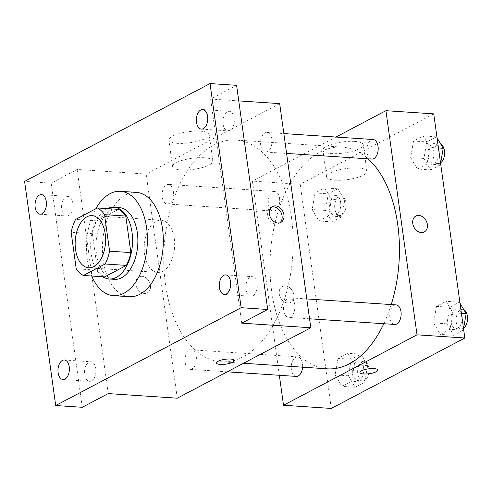 <?xml version="1.0" encoding="UTF-8"?>
<svg xmlns="http://www.w3.org/2000/svg" width="492" height="492" viewBox="0 0 492 492"><rect width="100%" height="100%" fill="white"/><g stroke="black" fill="none" stroke-linecap="round" stroke-linejoin="round"><path stroke-width="0.37" stroke-dasharray="2.46 1.84" d="M174.26 238.485A26.144 15.166 93.8 0 1 157.692 272.396A26.144 15.166 93.8 0 1 144.291 245.305A26.144 15.166 93.8 0 1 161.161 220.225A26.144 15.166 93.8 0 1 174.26 238.485M104.63 276.885A35.11 20.369 93.8 0 1 97.465 270.2L76.217 268.786M118.615 209.371L96.85 220.853A35.11 20.369 93.8 0 0 92.398 233.669L97.465 270.2M107.385 208.626A35.947 20.855 -86.2 0 0 90.811 241.744A35.947 20.855 -86.2 0 0 102.853 276.768M114.55 279.351A35.947 20.855 93.8 0 1 96.125 242.101A35.947 20.855 93.8 0 1 119.316 207.618M96.85 220.853L75.608 219.438M92.398 233.669L71.149 232.255M91.746 276.03A52.287 30.332 93.8 0 1 95.749 208.817M129.396 296.713A52.287 30.332 93.8 0 1 102.6 242.531A52.287 30.332 93.8 0 1 136.339 192.372M252.857 295.778A9.803 5.689 -86.2 0 0 257.267 285.145A9.803 5.689 -86.2 0 0 252.218 276.658A9.803 5.689 -86.2 0 0 250.268 277.101A9.803 5.689 -86.2 0 0 245.865 287.74A9.803 5.689 -86.2 0 0 250.914 296.221A9.803 5.689 -86.2 0 0 252.857 295.778M229.912 130.417A9.803 5.689 -86.2 0 0 234.321 119.777A9.803 5.689 -86.2 0 0 229.272 111.297A9.803 5.689 -86.2 0 0 227.322 111.739A9.803 5.689 -86.2 0 0 222.913 122.373A9.803 5.689 -86.2 0 0 227.968 130.86A9.803 5.689 -86.2 0 0 229.912 130.417M241.732 323.164L210.631 99.027L236.597 85.331M279.684 103.621L146.173 174.051L77.121 169.457L51.162 183.153L24.6 181.388M238.755 100.897L210.631 99.027M200.576 131.155A20.35 5.572 172.1 0 0 179.365 133.547A20.35 5.572 172.1 0 0 168.873 140.042A20.35 5.572 172.1 0 0 189.795 142.766A20.35 5.572 172.1 0 0 209.18 134.451A20.35 5.572 172.1 0 0 200.576 131.155M51.162 183.153L82.262 407.29M68.585 215.521A9.803 5.689 -86.2 0 0 72.994 204.881A9.803 5.689 -86.2 0 0 67.939 196.4A9.803 5.689 -86.2 0 0 65.996 196.843A9.803 5.689 -86.2 0 0 61.586 207.476A9.803 5.689 -86.2 0 0 66.641 215.963A9.803 5.689 -86.2 0 0 68.585 215.521M91.53 380.882A9.803 5.689 -86.2 0 0 95.94 370.248A9.803 5.689 -86.2 0 0 90.885 361.761A9.803 5.689 -86.2 0 0 88.941 362.204A9.803 5.689 -86.2 0 0 84.532 372.844A9.803 5.689 -86.2 0 0 89.587 381.325A9.803 5.689 -86.2 0 0 91.53 380.882M77.121 169.457L108.222 393.594M291.528 217.642A111.106 64.458 93.8 0 1 221.105 361.768A111.106 64.458 93.8 0 1 164.168 246.627A111.106 64.458 93.8 0 1 235.852 140.042A111.106 64.458 93.8 0 1 291.528 217.642M146.173 174.051L177.274 398.188M173.319 191.271A9.803 5.689 93.8 0 1 167.108 203.983A9.803 5.689 93.8 0 1 162.083 193.823A9.803 5.689 93.8 0 1 168.405 184.42A9.803 5.689 93.8 0 1 173.319 191.271M294.769 304.671A9.803 5.689 93.8 0 1 288.552 317.389A9.803 5.689 93.8 0 1 283.527 307.229A9.803 5.689 93.8 0 1 289.856 297.82A9.803 5.689 93.8 0 1 294.769 304.671M196.265 356.632A9.803 5.689 93.8 0 1 190.053 369.351A9.803 5.689 93.8 0 1 185.029 359.191A9.803 5.689 93.8 0 1 191.351 349.787A9.803 5.689 93.8 0 1 196.265 356.632M260.698 145.177A9.803 5.689 -86.2 0 0 265.606 152.022A9.803 5.689 -86.2 0 0 271.935 142.619A9.803 5.689 -86.2 0 0 266.91 132.459A9.803 5.689 -86.2 0 0 260.698 145.177M135.829 284.394A8.985 6.894 62.2 0 0 147.323 292.832A8.985 6.894 62.2 0 0 149.23 281.664A8.985 6.894 62.2 0 0 138.941 276.935A8.985 6.894 62.2 0 0 135.829 284.394A8.985 6.894 62.2 0 0 147.329 292.832A8.985 6.894 62.2 0 0 149.23 281.664A8.985 6.894 62.2 0 0 138.941 276.935A8.985 6.894 62.2 0 0 135.829 284.394M279.856 222.802A8.985 6.894 -117.8 0 1 278.97 223.386A8.985 6.894 -117.8 0 1 268.681 218.657A8.985 6.894 -117.8 0 1 270.582 207.489A8.985 6.894 -117.8 0 1 271.566 207.089M204.266 157.754A20.35 5.572 172.1 0 0 183.055 160.146A20.35 5.572 172.1 0 0 172.563 166.64A20.35 5.572 172.1 0 0 193.485 169.365A20.35 5.572 172.1 0 0 212.876 161.044A20.35 5.572 172.1 0 0 204.266 157.754M216.535 362.967L216.535 362.967A8.985 2.46 -7.9 0 1 221.172 360.095A8.985 2.46 -7.9 0 1 230.539 359.043A8.985 2.46 -7.9 0 1 234.34 360.495A8.985 2.46 -7.9 0 1 234.34 360.501L234.34 360.495M391.245 304.566A111.106 64.458 93.8 0 1 383.809 323.724M327.34 368.834A111.106 64.458 93.8 0 1 270.403 253.694A111.106 64.458 93.8 0 1 342.088 147.108A111.106 64.458 93.8 0 1 368.071 158.836M373.145 139.525A9.803 5.689 -86.2 0 0 366.934 152.243A9.803 5.689 -86.2 0 0 371.841 159.088M296.289 376.417A9.803 5.689 93.8 0 1 291.264 366.257A9.803 5.689 93.8 0 1 297.586 356.854A9.803 5.689 93.8 0 1 302.5 363.699A9.803 5.689 93.8 0 1 302.598 367.186M394.787 324.456A9.803 5.689 93.8 0 1 389.762 314.296A9.803 5.689 93.8 0 1 396.091 304.892M279.554 198.338A9.803 5.689 93.8 0 1 273.343 211.05A9.803 5.689 93.8 0 1 268.318 200.89A9.803 5.689 93.8 0 1 274.641 191.486A9.803 5.689 93.8 0 1 279.554 198.338M335.944 137.053L252.408 181.118L279.351 375.291M315.034 192.981L312.162 209.53L318.921 221L328.558 215.92L331.43 199.365L324.671 187.901L315.034 192.981L312.162 209.53L318.921 221L328.558 215.92L331.43 199.365L324.671 187.901L315.034 192.981L328.312 193.866L325.44 210.416L332.205 221.886L341.835 216.8L344.714 200.25L337.949 188.787L328.312 193.866M436.484 306.387L433.612 322.937L440.371 334.4L450.008 329.32L452.88 312.771L446.121 301.301L436.484 306.387L433.612 322.937L440.371 334.4L450.008 329.32L452.88 312.771L446.121 301.301L436.484 306.387L449.762 307.266L446.89 323.816L453.649 335.286L463.286 330.2L463.544 328.73M433.729 113.867L300.212 184.297L331.313 408.434M337.979 358.348L335.107 374.898L341.866 386.361L351.503 381.282L354.375 364.732L347.616 353.262L337.979 358.348L335.107 374.898L341.866 386.361L351.503 381.282L354.375 364.732L347.616 353.262L337.979 358.348L351.263 359.228L348.385 375.777L355.15 387.247L364.781 382.161L367.659 365.611L360.894 354.148L351.263 359.228M413.538 141.019L410.666 157.569L417.425 169.039L427.062 163.953L429.934 147.403L423.175 135.94L413.538 141.019L410.666 157.569L417.425 169.039L427.062 163.953L429.934 147.403L423.175 135.94L413.538 141.019L426.816 141.905L423.944 158.455L430.703 169.924L440.34 164.838L440.598 163.369M300.212 184.297L252.408 181.118M354.615 141.401A20.35 5.572 172.1 0 0 333.404 143.793A20.35 5.572 172.1 0 0 322.912 150.288A20.35 5.572 172.1 0 0 343.834 153.012A20.35 5.572 172.1 0 0 363.225 144.697A20.35 5.572 172.1 0 0 354.615 141.401M279.247 293.939A8.985 6.894 62.2 0 0 290.741 302.371A8.985 6.894 62.2 0 0 292.648 291.209A8.985 6.894 62.2 0 0 282.359 286.473A8.985 6.894 62.2 0 0 279.247 293.939A8.985 6.894 62.2 0 0 290.747 302.371A8.985 6.894 62.2 0 0 292.648 291.202A8.985 6.894 62.2 0 0 282.359 286.473A8.985 6.894 62.2 0 0 279.247 293.933M424.252 231.941L424.252 231.941A8.985 6.894 -117.8 0 1 413.963 227.212A8.985 6.894 -117.8 0 1 415.869 216.043L415.869 216.043M358.305 168A20.35 5.572 172.1 0 0 337.094 170.392A20.35 5.572 172.1 0 0 326.602 176.886A20.35 5.572 172.1 0 0 347.524 179.611A20.35 5.572 172.1 0 0 366.915 171.296A20.35 5.572 172.1 0 0 358.305 168M359.953 372.506L359.953 372.506A8.985 2.46 -7.9 0 1 364.59 369.64A8.985 2.46 -7.9 0 1 373.957 368.582A8.985 2.46 -7.9 0 1 377.758 370.033A8.985 2.46 -7.9 0 1 377.758 370.039L377.758 370.039M437.056 137.84L436.453 136.819L426.816 141.905M439.141 150.435A9.803 5.689 93.8 0 1 432.929 163.153A9.803 5.689 93.8 0 1 427.905 152.994A9.803 5.689 93.8 0 1 434.227 143.59A9.803 5.689 93.8 0 1 439.141 150.435M423.944 158.455L410.666 157.569M430.703 169.924L417.425 169.039M440.34 164.838L427.062 163.953M438.458 147.975L429.934 147.403M436.453 136.819L423.175 135.94M440.703 162.747A9.803 5.689 93.8 0 1 438.243 163.504A9.803 5.689 93.8 0 1 433.218 153.35A9.803 5.689 93.8 0 1 439.541 143.941A9.803 5.689 93.8 0 1 440.869 144.31M340.636 202.397A9.803 5.689 93.8 0 1 334.425 215.115A9.803 5.689 93.8 0 1 329.4 204.955A9.803 5.689 93.8 0 1 335.728 195.552A9.803 5.689 93.8 0 1 340.636 202.397M325.44 210.416L312.162 209.53M332.205 221.886L318.921 221M341.835 216.8L328.558 215.92M344.714 200.25L331.43 199.365M337.949 188.787L324.671 187.901M345.95 202.753A9.803 5.689 93.8 0 1 339.738 215.471A9.803 5.689 93.8 0 1 334.714 205.312A9.803 5.689 93.8 0 1 341.036 195.902A9.803 5.689 93.8 0 1 345.95 202.753M460.002 303.201L459.399 302.186L449.762 307.266M462.086 315.803A9.803 5.689 93.8 0 1 455.875 328.515A9.803 5.689 93.8 0 1 450.85 318.355A9.803 5.689 93.8 0 1 457.179 308.951A9.803 5.689 93.8 0 1 462.086 315.803M446.89 323.816L433.612 322.937M453.649 335.286L440.371 334.4M463.286 330.2L450.008 329.32M461.404 313.336L452.88 312.771M459.399 302.186L446.121 301.301M463.648 328.109A9.803 5.689 93.8 0 1 461.188 328.871A9.803 5.689 93.8 0 1 456.164 318.711A9.803 5.689 93.8 0 1 462.486 309.308A9.803 5.689 93.8 0 1 463.815 309.677M363.588 367.764A9.803 5.689 93.8 0 1 357.37 380.476A9.803 5.689 93.8 0 1 352.346 370.322A9.803 5.689 93.8 0 1 358.674 360.913A9.803 5.689 93.8 0 1 363.588 367.764M348.385 375.777L335.107 374.898M355.15 387.247L341.866 386.361M364.781 382.161L351.503 381.282M367.659 365.611L354.375 364.732M360.894 354.148L347.616 353.262M368.895 368.114A9.803 5.689 93.8 0 1 362.684 380.833A9.803 5.689 93.8 0 1 357.659 370.673A9.803 5.689 93.8 0 1 363.982 361.269A9.803 5.689 93.8 0 1 368.895 368.114M88.64 267.802L157.692 272.396M92.109 215.631L161.161 220.225M63.025 379.56L89.587 381.325M64.329 359.996L90.885 361.761M224.352 294.456L250.914 296.221M225.656 274.893L252.218 276.658M201.406 129.095L227.968 130.86M202.71 109.531L229.272 111.297M40.08 214.198L66.641 215.963M41.383 194.635L67.939 196.4M278.97 223.386L280.84 222.402M270.582 207.489L272.451 206.505M212.876 161.044L209.18 134.451M172.563 166.64L168.873 140.042M342.088 147.108L235.852 140.042M243.497 363.256L221.105 361.768M265.606 152.022L286.596 153.418M266.91 132.459L283.841 133.584M297.586 356.854L191.351 349.787M227.255 371.823L190.053 369.351M306.793 298.952L289.856 297.82M309.542 318.785L288.552 317.389M274.641 191.486L168.405 184.42M273.343 211.05L167.108 203.983M366.915 171.296L363.225 144.697M326.602 176.886L322.912 150.288M439.541 143.941L434.227 143.59M438.243 163.504L432.929 163.153M341.036 195.902L335.728 195.552M339.738 215.471L334.425 215.115M462.486 309.308L457.179 308.951M461.188 328.871L455.875 328.515M363.982 361.269L358.674 360.913M362.684 380.833L357.37 380.476"/><path stroke-width="0.74" d="M105.208 233.891A26.144 15.166 93.8 0 1 88.64 267.802A26.144 15.166 93.8 0 1 75.239 240.711A26.144 15.166 93.8 0 1 92.109 215.631A26.144 15.166 93.8 0 1 105.208 233.891M97.367 207.962L75.608 219.438A35.11 20.369 93.8 0 0 71.149 232.255L76.217 268.786A35.11 20.369 93.8 0 0 83.382 275.477L105.14 263.995A35.11 20.369 93.8 0 0 109.599 251.178L104.532 214.647A35.11 20.369 93.8 0 0 97.367 207.962L118.615 209.371A35.11 20.369 93.8 0 1 125.774 216.062L104.532 214.647M83.382 275.477L104.63 276.885L126.389 265.409L105.14 263.995M125.774 216.062L130.847 252.593L109.599 251.178M130.847 252.593A35.11 20.369 93.8 0 1 126.389 265.409M102.853 276.768A35.947 20.855 -86.2 0 0 109.236 279.001A35.947 20.855 -86.2 0 0 116.37 277.371A35.947 20.855 -86.2 0 0 132.532 238.374A35.947 20.855 -86.2 0 0 114.009 207.261A35.947 20.855 -86.2 0 0 107.385 208.626M114.009 207.261L119.316 207.618A35.947 20.855 93.8 0 1 137.329 232.722A35.947 20.855 93.8 0 1 121.684 277.728A35.947 20.855 93.8 0 1 114.55 279.351L109.236 279.001M95.749 208.817A52.287 30.332 93.8 0 1 120.405 191.314A52.287 30.332 93.8 0 1 146.604 227.833A52.287 30.332 93.8 0 1 113.461 295.655A52.287 30.332 93.8 0 1 91.746 276.03M120.405 191.314L136.339 192.372A52.287 30.332 93.8 0 1 162.538 228.891A52.287 30.332 93.8 0 1 129.396 296.713L113.461 295.655M39.434 195.078A9.803 5.689 93.8 0 1 41.383 194.635A9.803 5.689 93.8 0 1 46.408 204.789A9.803 5.689 93.8 0 1 40.08 214.198A9.803 5.689 93.8 0 1 35.03 205.711A9.803 5.689 93.8 0 1 39.434 195.078M200.761 109.974A9.803 5.689 93.8 0 1 202.71 109.531A9.803 5.689 93.8 0 1 207.735 119.685A9.803 5.689 93.8 0 1 201.406 129.095A9.803 5.689 93.8 0 1 196.357 120.608A9.803 5.689 93.8 0 1 200.761 109.974M223.712 275.335A9.803 5.689 93.8 0 1 225.656 274.893A9.803 5.689 93.8 0 1 230.68 285.053A9.803 5.689 93.8 0 1 224.352 294.456A9.803 5.689 93.8 0 1 219.303 285.969A9.803 5.689 93.8 0 1 223.712 275.335M62.379 360.439A9.803 5.689 93.8 0 1 64.329 359.996A9.803 5.689 93.8 0 1 69.354 370.156A9.803 5.689 93.8 0 1 63.025 379.56A9.803 5.689 93.8 0 1 57.976 371.073A9.803 5.689 93.8 0 1 62.379 360.439M55.701 405.525L241.135 307.703L210.035 83.566L24.6 181.388L55.701 405.525L82.262 407.29L108.222 393.594L177.274 398.188L310.79 327.758L241.732 323.164L267.697 309.468L241.135 307.703M230.539 359.043A8.985 2.46 -7.9 0 1 234.34 360.501A8.985 2.46 -7.9 0 1 225.779 364.172A8.985 2.46 -7.9 0 1 216.535 362.973A8.985 2.46 -7.9 0 1 221.172 360.101A8.985 2.46 -7.9 0 1 230.539 359.043M267.697 309.468L236.597 85.331L210.035 83.566M310.79 327.758L279.684 103.621L238.755 100.897M283.952 214.936A8.985 6.894 -117.8 0 1 280.84 222.402A8.985 6.894 -117.8 0 1 270.551 217.667A8.985 6.894 -117.8 0 1 272.451 206.505A8.985 6.894 -117.8 0 1 283.952 214.936M271.566 207.089A8.985 6.894 -117.8 0 1 282.082 215.927A8.985 6.894 -117.8 0 1 279.856 222.802M234.34 360.501A8.985 2.46 -7.9 0 1 225.779 364.172A8.985 2.46 -7.9 0 1 216.535 362.967M368.071 158.836A111.106 64.458 93.8 0 1 397.764 224.715A111.106 64.458 93.8 0 1 391.245 304.566M383.809 323.724A111.106 64.458 93.8 0 1 327.34 368.834L243.497 363.256M286.596 153.418L371.841 159.088A9.803 5.689 -86.2 0 0 378.17 149.685A9.803 5.689 -86.2 0 0 373.145 139.525L283.841 133.584M302.598 367.186A9.803 5.689 93.8 0 1 296.289 376.417L227.255 371.823M306.793 298.952L396.091 304.892A9.803 5.689 93.8 0 1 401.005 311.737A9.803 5.689 93.8 0 1 394.787 324.456L309.542 318.785M279.351 375.291L283.509 405.254L417.025 334.824L385.919 110.688L335.944 137.053M417.025 334.824L464.829 338.004L331.313 408.434L283.509 405.254M373.957 368.588A8.985 2.46 -7.9 0 1 377.758 370.039A8.985 2.46 -7.9 0 1 369.197 373.717A8.985 2.46 -7.9 0 1 359.953 372.512A8.985 2.46 -7.9 0 1 364.59 369.64A8.985 2.46 -7.9 0 1 373.957 368.588M464.829 338.004L433.729 113.867L385.919 110.688M415.869 216.043A8.985 6.894 -117.8 0 1 427.363 224.481A8.985 6.894 -117.8 0 1 424.258 231.941A8.985 6.894 -117.8 0 1 413.969 227.206A8.985 6.894 -117.8 0 1 415.869 216.043A8.985 6.894 -117.8 0 1 427.37 224.481A8.985 6.894 -117.8 0 1 424.252 231.941M377.758 370.039A8.985 2.46 -7.9 0 1 369.197 373.711A8.985 2.46 -7.9 0 1 359.953 372.506M440.598 163.369L443.212 148.289L437.056 137.84M443.212 148.289L438.458 147.975M440.869 144.31A9.803 5.689 93.8 0 1 444.454 150.792A9.803 5.689 93.8 0 1 440.703 162.747M463.544 328.73L466.158 313.65L460.002 303.201M466.158 313.65L461.404 313.336M463.815 309.677A9.803 5.689 93.8 0 1 467.4 316.153A9.803 5.689 93.8 0 1 463.648 328.109"/></g></svg>
